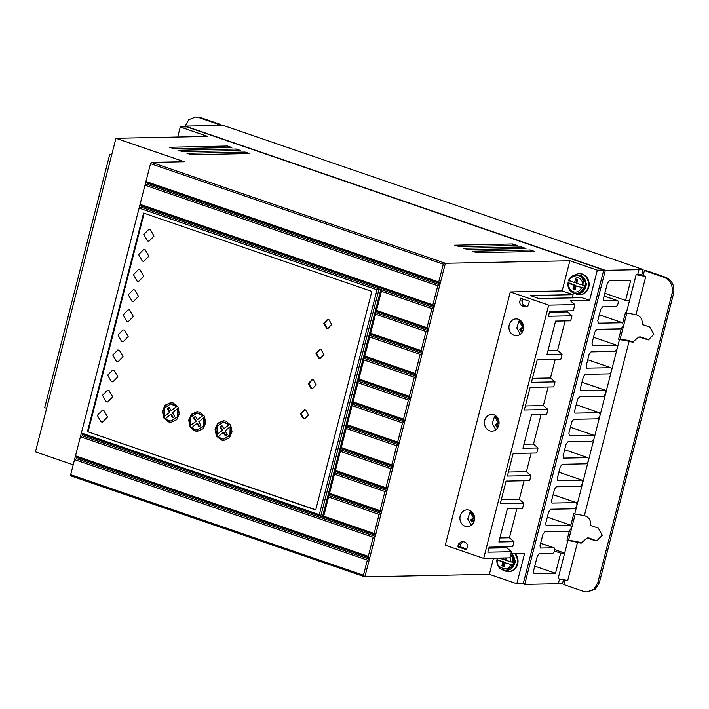 <?xml version="1.0" encoding="UTF-8"?>
<svg xmlns="http://www.w3.org/2000/svg" width="709" height="709" viewBox="0 0 709 709"><rect width="100%" height="100%" fill="white"/><g stroke="black" fill="none" stroke-linecap="round" stroke-linejoin="round"><path stroke-width="1.06" d="M572.978 288.935L574.263 288.909L575.229 285.142L573.944 285.16L572.978 288.935L575.167 289.689L576.142 285.913L583.924 288.129L584.571 285.612L576.78 283.405L577.755 279.638L575.557 278.885L574.591 282.652L575.876 282.625L576.727 279.284M502.858 562.033L504.134 562.007L496.991 559.791L502.858 562.033L501.883 565.8L504.081 566.562L505.047 562.786L512.837 564.993L513.484 562.485L505.694 560.278L506.297 557.939M245.022 152.036L249.408 153.543L191.652 154.704L186.919 153.295L245.022 152.036L244.605 153.64M227.456 146.01L231.852 147.516L174.095 148.677L169.354 147.268L227.456 146.01L227.048 147.614M574.565 275.225A10.493 9.146 88.8 0 1 579.129 273.709A10.493 9.146 88.8 0 1 581.921 274.153A10.493 9.146 88.8 0 1 588.417 285.638A10.493 9.146 88.8 0 1 579.554 294.696A10.493 9.146 88.8 0 1 576.763 294.253A10.493 9.146 88.8 0 1 574.928 293.366M579.129 273.709L579.776 273.701A10.493 9.146 88.8 0 1 582.568 274.144A10.493 9.146 88.8 0 1 589.055 285.621A10.493 9.146 88.8 0 1 580.192 294.678L579.554 294.696M236.239 149.023L240.626 150.53L182.869 151.691L178.136 150.281L236.239 149.023L235.831 150.627M512.793 243.967L517.18 245.474L459.423 246.635L454.691 245.225L512.793 243.967L512.377 245.571M521.576 246.98L525.963 248.487L468.206 249.648L463.473 248.239L521.576 246.98L521.159 248.584M530.35 249.993L534.746 251.5L476.989 252.661L472.247 251.252L530.35 249.993L529.942 251.598M514.805 553.791A10.493 9.146 88.8 0 1 516.728 565.091A10.493 9.146 88.8 0 1 508.468 571.569A10.493 9.146 88.8 0 1 505.677 571.126A10.493 9.146 88.8 0 1 503.842 570.24M515.443 553.773A10.493 9.146 88.8 0 1 517.366 565.082A10.493 9.146 88.8 0 1 509.106 571.551L508.468 571.569M621.306 328.701L618.611 339.23L619.498 339.54L617.486 347.375L616.635 345.221L593.522 337.28L616.795 345.256L592.635 345.7L591.997 343.218L594.904 331.909L596.827 329.366L620.827 328.887L622.803 326.672L623.264 324.89L622.413 322.728L599.291 314.796L622.573 322.763L598.414 323.215L597.776 320.725L600.674 309.425L602.606 306.882L615.722 306.616A3.146 1.471 108.9 0 0 618.035 303.576A3.146 1.471 108.9 0 0 617.512 300.625A3.146 1.471 108.9 0 0 617.264 300.589L603.926 300.811M569.345 531.076L566.996 540.223L577.525 542.296L567.723 580.485L558.089 578.721L564.674 553.082L560.695 553.171L555.528 573.262L534.099 573.696L533.46 571.215L537.333 556.14L539.257 553.596L552.373 553.33A2.889 1.347 108.9 0 0 554.598 550.547A2.889 1.347 108.9 0 0 554.119 547.835A2.889 1.347 108.9 0 0 553.791 547.818L540.63 543.298M520.025 320.14L519.006 321.071L516.808 328.045L520.309 334.32M514.193 335.348A8.393 7.32 88.8 0 1 509 326.158A8.393 7.32 88.8 0 1 516.09 318.917A8.393 7.32 88.8 0 1 518.323 319.263A8.393 7.32 88.8 0 1 523.517 328.453A8.393 7.32 88.8 0 1 516.427 335.694A8.393 7.32 88.8 0 1 514.193 335.348M495.511 415.607L494.527 416.502L492.294 423.495L495.804 429.787M489.68 430.815A8.393 7.32 88.8 0 1 484.486 421.633A8.393 7.32 88.8 0 1 491.576 414.384A8.393 7.32 88.8 0 1 493.81 414.738A8.393 7.32 88.8 0 1 499.003 423.929A8.393 7.32 88.8 0 1 491.913 431.169A8.393 7.32 88.8 0 1 489.68 430.815M470.998 511.083L469.996 511.995L467.78 518.979L471.29 525.263M465.166 526.291A8.393 7.32 88.8 0 1 459.973 517.109A8.393 7.32 88.8 0 1 467.063 509.86A8.393 7.32 88.8 0 1 469.296 510.214A8.393 7.32 88.8 0 1 474.489 519.396A8.393 7.32 88.8 0 1 467.399 526.645A8.393 7.32 88.8 0 1 465.166 526.291M581.717 276.147L586.777 284.149L582.036 292.17M510.959 569.035L515.656 561.891L512.155 553.844M142.279 261.045L138.627 254.584L143.608 249.488L145.177 249.736L148.828 256.197L143.847 261.293L142.279 261.045M137.112 281.145L133.46 274.684L138.45 269.588L140.019 269.837L143.67 276.297L138.689 281.393L137.112 281.145M147.437 240.945L143.785 234.484L148.766 229.388L150.343 229.636L153.995 236.097L149.005 241.193L147.437 240.945M131.954 301.245L128.302 294.784L133.283 289.689L134.861 289.937L138.512 296.389L133.522 301.493L131.954 301.245M126.796 321.345L123.144 314.885L128.125 309.789L129.694 310.037L133.345 316.489L128.364 321.594L126.796 321.345M121.629 341.446L117.978 334.985L122.967 329.889L124.536 330.137L128.187 336.589L123.206 341.694L121.629 341.446M116.471 361.537L112.82 355.085L117.809 349.989L119.378 350.237L123.029 356.689L118.04 361.794L116.471 361.537M111.313 381.637L107.662 375.185L112.642 370.089L114.211 370.337L117.871 376.789L112.882 381.885L111.313 381.637M106.155 401.737L102.495 395.285L107.484 390.189L109.053 390.437L112.704 396.889L107.724 401.985L106.155 401.737M100.988 421.837L97.337 415.385L102.326 410.289L103.895 410.538L107.546 416.989L102.557 422.085L100.988 421.837M303.363 418.735L300.519 413.71L304.4 409.749L305.623 409.944L308.459 414.96L304.586 418.93L303.363 418.735M304.728 409.758L301.148 413.879L304.001 418.727L304.905 418.904M311.1 388.585L308.264 383.56L312.137 379.599L313.36 379.794L316.205 384.81L312.323 388.78L311.1 388.585M312.465 379.607L308.885 383.729L311.747 388.576L312.642 388.754M318.846 358.435L316.001 353.419L319.883 349.448L321.106 349.643L323.942 354.668L320.069 358.63L318.846 358.435M320.211 349.457L316.631 353.578L319.484 358.426L320.388 358.612M326.583 328.285L323.747 323.269L327.62 319.298L328.843 319.493L331.688 324.518L327.806 328.48L326.583 328.285M327.948 319.307L324.368 323.428L327.23 328.276L328.125 328.462M221.119 439.988L216.387 435.946L215.031 429.229L217.681 423.344L223.344 420.729L225.958 421.137L230.7 425.187L232.047 431.905L229.406 437.781L223.743 440.395L221.119 439.988M223.681 420.729L218.142 423.53L215.66 429.388L217.078 436.008L221.766 439.97L224.053 440.386M194.78 430.939L190.047 426.898L188.7 420.18L191.341 414.304L197.005 411.69L199.619 412.097L204.36 416.139L205.707 422.856L203.066 428.741L197.403 431.356L194.78 430.939M197.341 411.69L191.802 414.49L189.321 420.34L190.739 426.969L195.427 430.93L197.714 431.347M168.45 421.899L163.708 417.858L162.361 411.14L165.002 405.264L170.665 402.641L173.28 403.058L178.021 407.099L179.368 413.817L176.727 419.693L171.064 422.316L168.45 421.899M171.002 402.641L165.463 405.442L162.981 411.3L164.399 417.929L169.088 421.89L171.374 422.298M221.447 438.729L218.283 436.558L223.273 432.41L225.356 435.875L227.234 434.387L225.116 430.877L230.15 426.703L229.929 434.954L223.716 439.084L221.447 438.729M195.108 429.689L191.944 427.509L196.934 423.37L199.025 426.827L200.904 425.347L198.777 421.837L203.811 417.654L203.598 425.914L197.377 430.044L195.108 429.689M168.769 420.641L165.605 418.47L170.594 414.331L172.686 417.787L174.565 416.307L172.438 412.789L177.472 408.614L177.259 416.874L171.037 420.995L168.769 420.641M186.689 126.876L603.749 270.058L597.332 270.191L569.876 260.761L445.385 263.269L151.496 162.37L184.225 161.714L115.957 138.282L207.728 136.429L180.272 127.008L186.689 126.876M510.87 553.871L524.563 553.596L516.826 583.746L523.242 583.613L603.749 270.058M597.332 270.191L589.587 300.341L570.311 300.722L574.866 304.613L573.28 310.772L549.679 311.251L548.394 316.276L571.995 315.797L570.701 320.822L555.572 321.124L546.994 354.544L562.122 354.234L560.828 359.259L537.236 359.738L531.422 382.346L555.023 381.876L553.738 386.901L530.137 387.371L524.332 409.988L547.933 409.51L546.639 414.535L531.511 414.845L522.932 448.256L538.06 447.955L536.766 452.98L513.174 453.45L507.36 476.067L530.961 475.588L529.676 480.613L506.075 481.092L500.27 503.7L523.871 503.222L522.577 508.247L507.449 508.557L498.87 541.968L513.998 541.667L512.704 546.692L489.104 547.162L487.819 552.187L511.419 551.717L509.842 557.868L483.671 558.4L445.261 545.212L510.285 291.957L548.695 305.145L574.866 304.613M549.422 312.261L567.439 311.907L567.687 310.888L567.439 311.907L571.995 315.797M548.022 350.53L557.558 350.343L565.108 320.938L557.575 350.343L562.122 354.234M550.476 377.986L555.236 359.374L550.476 377.986L555.023 381.876M525.36 405.973L543.378 405.619L548.137 387.008L543.378 405.619L547.933 409.51M533.514 444.064L541.047 414.65L533.514 444.064L538.06 447.955M526.415 471.698L531.174 453.086L526.415 471.698L530.961 475.588M501.298 499.694L519.316 499.331L524.075 480.729L519.316 499.331L523.871 503.222M509.452 537.776L516.985 508.362L509.452 537.776L513.998 541.667M488.847 548.181L506.864 547.827L507.112 546.807L506.864 547.827L511.419 551.717M185.005 126.911L185.217 126.105L605.344 270.333L524.713 584.393L522.489 583.631M180.272 127.008L177.693 137.041M115.957 138.282L35.45 451.828L73.204 464.794M151.496 162.37L150.53 163.646L81.375 432.969L70.67 474.684L70.989 475.925L364.878 576.825L369.389 559.233L367.333 560.119L74.542 459.6L76.599 458.705L76.918 457.456L369.717 557.974L398.742 444.915L396.685 445.801L391.776 464.9L393.194 466.522L340.55 448.451L341.295 447.565L391.776 464.9M426.038 331.493L375.548 314.158L375.424 312.536L428.094 330.598L426.038 331.493L421.128 350.583L422.546 352.205L422.227 353.463L420.162 354.349L369.681 337.023L369.549 335.401L369.885 334.107L422.546 352.205L445.385 263.269L443.32 264.165L150.53 163.646M569.876 260.761L562.14 290.912L510.285 291.957M420.162 354.349L415.261 373.448L416.679 375.07L416.351 376.319L414.295 377.215L363.814 359.888L364.009 356.973L416.679 375.07L422.227 353.463L369.584 335.384L369.903 334.134M396.685 445.801L346.196 428.475L346.4 425.56L399.07 443.657L416.351 376.319L363.708 358.249L364.781 356.113L415.261 373.448M402.552 422.945L352.072 405.61L351.939 403.988L404.617 422.05L402.552 422.945L397.652 442.035L399.07 443.657L398.742 444.915L346.098 426.836L346.426 425.586M76.918 457.456L75.508 455.843L368.299 556.352L369.717 557.974L369.389 559.233L76.599 458.705M493.508 558.196L489.37 574.317L364.878 576.825L363.46 575.203L367.333 560.119M562.14 290.912L573.111 294.678L530.243 295.547L539.026 298.56L581.894 297.691L589.587 300.341M573.111 294.678L572.287 297.886M489.37 574.317L516.826 583.746M603.767 300.722L603.51 298.365L607.383 283.29L609.315 280.755L630.744 280.321L625.586 300.421L629.565 300.341L636.141 274.711L637.683 274.684L638.977 269.659L605.344 270.333M524.713 584.393L558.337 583.711L559.525 579.102M553.791 547.818L540.453 548.039M540.285 547.942L540.036 545.593L542.943 534.285L544.866 531.75L568.866 531.263L570.842 529.047L571.303 527.266L570.612 525.147L547.339 517.153L570.453 525.112L546.222 525.555M546.063 525.458L545.815 523.109L548.713 511.801L550.645 509.257L574.644 508.778L576.612 506.563L574.733 513.901L573.838 513.591L570.842 525.272M553.109 494.669L576.382 502.654L577.073 504.781L576.612 506.563M553.109 494.687L576.222 502.619L552.001 503.071M551.832 502.973L551.584 500.616L554.491 489.316L556.414 486.773L580.414 486.294L582.39 484.079L577.073 504.781M557.611 480.489L582 480.135L558.878 472.203L582.151 480.17L582.842 482.297L582.39 484.079M564.656 449.692L587.929 457.686L588.621 459.813L588.16 461.586L586.192 463.801L562.193 464.289L560.261 466.823L557.354 478.132L557.77 480.578M564.656 449.71L587.77 457.651L563.54 458.094M563.38 457.996L563.132 455.648L566.03 444.339L567.962 441.804L591.962 441.317L593.938 439.101L588.621 459.813M569.15 435.512L593.539 435.166L570.426 427.226L593.699 435.202L594.39 437.32L593.938 439.101M576.204 404.724L599.477 412.709L600.168 414.836L599.708 416.617L597.74 418.833L573.732 419.311L571.808 421.855L568.902 433.164L569.318 435.61M576.204 404.742L599.318 412.673L575.114 413.125M574.928 413.028L574.68 410.671L577.578 399.371L579.51 396.827L603.51 396.349L605.486 394.133L600.168 414.836M581.983 382.24L605.247 390.225L605.938 392.352L605.486 394.133M581.974 382.257L605.087 390.189L580.866 390.632M580.698 390.544L580.449 388.186L583.356 376.878L585.279 374.343L609.288 373.856L611.255 371.64L605.938 392.352M587.752 359.747L611.025 367.741L611.716 369.868L611.255 371.64M587.752 359.764L610.866 367.705L586.635 368.148M586.476 368.051L586.228 365.702L589.126 354.394L591.058 351.859L615.058 351.372L617.034 349.156L611.716 369.868M617.486 347.375L617.034 349.156M185.217 126.105L223.175 125.369L643.116 269.544L638.977 269.659M558.337 583.711L562.485 583.596L563.416 579.971M111.641 155.094L109.718 154.438L44.694 407.693L46.617 408.349M109.718 154.438L111.818 154.394M70.67 474.684L363.46 575.203M368.299 556.352L373.2 537.262L80.409 436.744L82.466 435.849L375.265 536.367L373.2 537.262M443.32 264.165L438.738 281.996L145.948 181.477L147.366 183.09L147.038 184.349L439.837 284.867L437.772 285.762L432.871 304.861L140.081 204.343L141.49 205.956L141.171 207.214L433.97 307.733L431.905 308.628L381.424 291.293L381.291 289.653L379.093 288.9L377.028 289.786L319.298 514.654L81.375 432.969L82.793 434.59L82.466 435.849M87.446 431.639L143.572 213.054L371.835 291.426L315.718 510.001L87.446 431.639L315.771 509.789M377.028 289.786L139.115 208.109L141.171 207.214M437.772 285.762L144.982 185.244L147.038 184.349M438.738 281.996L440.156 283.618L147.366 183.09M432.871 304.861L434.289 306.474L141.49 205.956M381.424 291.293L376.523 310.391L375.752 311.242L428.422 329.339L427.004 327.718L431.905 308.628M414.295 377.215L409.394 396.313L410.803 397.926L358.142 379.829L358.905 378.978L409.394 396.313M408.419 400.08L357.939 382.745L357.806 381.123L410.484 399.185L408.419 400.08L403.518 419.17L404.936 420.791L352.293 402.721L353.038 401.843L403.518 419.17M390.81 468.667L340.329 451.341L340.231 449.701L392.875 467.78L390.81 468.667L385.909 487.765L387.327 489.387L334.657 471.29L335.428 470.43L385.909 487.765M384.943 491.532L334.462 474.197L334.356 472.566L387.008 490.637L384.943 491.532L380.042 510.631L381.46 512.244L328.79 494.146L329.561 493.296L380.042 510.631M379.076 514.397L328.586 497.062L328.462 495.44L381.132 513.502L379.076 514.397L374.166 533.487L375.584 535.109L320.716 516.276L379.093 288.9L381.291 289.653L322.905 517.029L323.685 516.161L374.166 533.487M462.924 541.472L460.885 544.033L458.466 544.078L461.701 541.242L464.9 542.128C466.832 543.032 467.621 544.654 467.266 547.002L466.575 549.776L457.775 546.843L460.194 546.807L466.77 548.996M458.466 544.078L457.775 546.843M524.421 306.651L522.232 305.898A3.935 3.43 88.8 0 1 519.901 300.997L520.619 298.241L529.393 301.254L528.684 304.01A3.935 3.43 88.8 0 1 525.475 306.82A3.935 3.43 88.8 0 1 524.421 306.651L526.512 306.607M483.671 558.4L548.695 305.145M509.434 537.768L499.898 537.963M526.397 471.689L508.397 472.052M533.496 444.056L523.96 444.251M550.459 377.977L532.459 378.34M625.586 300.421L604.812 293.296M555.528 573.262L534.763 566.136M560.695 553.171L554.456 551.026M567.891 540.533L564.674 553.082L554.748 549.679M564.922 580.228L563.797 584.606L583.622 591.412L587.114 591.971L593.947 589.188L597.829 582.621L672.008 293.694C673.258 285.86 670.679 280.418 664.262 277.361L644.428 270.554L643.143 275.579L637.683 274.684L641.831 274.569L643.116 269.544M629.565 300.341L626.339 312.908L635.973 314.672L645.775 276.483L636.141 274.711M144.157 213.258L88.084 431.621M319.298 514.654L320.716 516.276L82.793 434.59M376.523 310.391L427.004 327.718M375.548 314.158L370.647 333.257L421.128 350.583M369.681 337.023L364.781 356.113M363.814 359.888L358.905 378.978M357.939 382.745L353.038 401.843M352.072 405.61L347.171 424.709L397.652 442.035M346.196 428.475L341.295 447.565M340.329 451.341L335.428 470.43M334.462 474.197L329.561 493.296M328.586 497.062L323.685 516.161M522.958 299.038L522.471 300.953C522.09 303.292 522.87 304.932 524.793 305.845L526.734 306.51M577.525 542.296L580.458 542.748L576.435 541.366L566.996 540.223M643.143 275.579L645.775 276.483M635.973 314.672L637.364 315.151C641.042 316.843 642.629 319.945 642.124 324.438L649.825 327.079L653.884 334.258L648.345 339.921L638.898 337.005L632.614 342.11L630.523 341.782L633.385 342.048M594.993 540.639L587.291 537.998L588.833 537.963L596.739 540.914L602.278 535.251L598.219 528.081L590.517 525.44C591.022 520.938 589.436 517.845 585.758 516.143L584.367 515.665L629.131 341.304L630.523 341.782M587.291 537.998L581.008 543.112L578.916 542.775M626.339 312.908L625.444 312.598L622.803 322.896M184.615 126.92L188.762 119.724L195.462 117.065L198.945 117.614L218.78 124.421L218.523 125.431M599.708 416.617L594.39 437.32M588.16 461.586L582.842 482.297M380.848 289.502L322.639 516.241L320.716 516.276M375.424 312.536L375.752 311.242L375.451 312.527M328.462 495.44L328.79 494.146M334.329 472.584L334.657 471.29M340.196 449.719L340.533 448.425L340.231 449.701M346.4 425.56L347.171 424.709M351.939 403.988L352.276 402.694L351.974 403.979M358.16 379.856L357.841 381.114L358.142 379.829M369.885 334.107L370.647 333.257M460.885 544.033L460.194 546.807M523.277 329.712L521.088 331.44L519.786 329.268L522.604 327.053L519.006 321.071M498.675 425.506L496.725 427.048L495.423 424.886L498.241 422.661L494.527 416.502M474.348 520.246L471.946 522.143L470.643 519.981L473.47 517.756L469.996 511.995M575.247 514.043L568.538 540.196M644.428 270.554L645.97 270.519L665.804 277.325C672.221 280.401 674.808 285.842 673.55 293.659L599.362 582.594L595.489 589.152L587.22 591.962M580.458 542.748L581.779 543.041M596.535 540.612L597.501 540.843M618.611 339.23L628.041 340.364L632.065 341.747M638.898 337.005L640.44 336.97L649.107 339.841M574.733 513.901L584.367 515.665M629.131 341.304L619.498 339.54M620.145 339.194L626.853 313.05M198.945 117.614L200.487 117.579L220.322 124.394L218.78 124.421M200.487 117.579L195.462 117.065M220.322 124.394L220.056 125.404M334.356 472.566L334.683 471.308M328.489 495.431L328.808 494.173M521.975 330.74L521.071 329.251L519.786 329.268M523.534 326.424L520.025 320.61L519.449 320.619M522.604 327.053L523.57 327.026M521.071 329.251L523.579 327.274M497.603 426.348L496.699 424.859L495.423 424.886M499.003 421.775L495.653 416.218L494.785 416.236M498.241 422.661L499.065 422.644M496.699 424.859L499.065 422.998M472.832 521.452L471.928 519.954L470.643 519.981M474.498 517.313L470.705 511.322M473.47 517.756L474.534 517.73M471.928 519.954L474.543 517.889M221.988 425.692L220.552 426.836L222.608 430.239L216.936 434.431L222.608 430.239M223.911 422.032L229.441 424.558L223.814 428.715L229.441 424.558M230.15 426.703L230.788 426.685L230.576 434.945L223.716 439.084M223.273 432.41L223.911 432.401L225.799 435.53M195.649 416.653L194.213 417.787L196.269 421.19L190.597 425.382L196.269 421.19M197.572 412.984L203.102 415.518L197.474 419.675L203.102 415.518M203.811 417.654L204.458 417.645L204.236 425.905L197.377 430.044M196.934 423.37L197.572 423.353L199.459 426.481M177.472 408.614L178.119 408.606L177.897 416.865L171.037 421.004M170.594 414.331L171.232 414.313L173.12 417.441M169.309 407.613L167.873 408.747L169.93 412.151L164.258 416.343L169.93 412.151M171.232 403.944L176.763 406.479L171.135 410.626L176.763 406.479M569.362 280.392L568.724 282.9L568.077 282.918L568.547 283.308L568.077 282.918M497.629 559.773L497.984 558.107M220.552 426.836L219.905 426.845L221.961 430.248M219.905 426.845L221.784 425.365L223.814 428.715M216.936 434.431L217.149 426.171L223.37 422.041L228.803 424.576M194.213 417.787L193.575 417.805L195.622 421.208M193.575 417.805L195.454 416.316L197.474 419.675M190.597 425.382L190.81 417.131L197.031 413.001L202.464 415.527M167.873 408.747L167.235 408.765L169.291 412.168M167.235 408.765L169.114 407.276L171.135 410.626M164.258 416.343L164.47 408.083L170.692 403.953L176.124 406.487M574.591 282.652L568.724 280.401A9.182 8.003 88.8 0 1 575.823 275.092A9.182 8.003 88.8 0 1 578.26 275.482A9.182 8.003 88.8 0 1 583.932 285.63M496.991 559.791L497.461 560.181C494.758 567.608 509.204 572.571 510.445 564.639M573.944 285.16L568.547 283.308C568.405 287.473 570.027 290.318 573.43 291.824C576.984 292.702 579.687 291.355 581.531 287.765M503.895 557.992L503.496 559.525L499.304 558.08M575.283 289.254L574.263 288.909M576.142 285.913L583.924 288.129M575.229 285.142L568.724 282.9M505.18 557.965L504.781 559.498L503.496 559.525M512.837 564.993L505.047 562.786M504.196 566.128L501.883 565.8M503.168 565.782L504.134 562.007M568.556 280.454C570.027 277.113 572.447 275.331 575.823 275.092L577.702 275.057A9.182 8.003 88.8 0 1 580.148 275.438A9.182 8.003 88.8 0 1 585.829 285.488A9.182 8.003 88.8 0 1 578.074 293.411L576.187 293.446A9.182 8.003 88.8 0 1 573.749 293.065M583.285 288.138A9.182 8.003 88.8 0 1 576.187 293.446L573.643 293.047C569.531 291.231 567.617 287.872 567.909 282.971M510.64 554.757A9.182 8.003 88.8 0 1 512.846 562.494M510.072 556.973L511.092 562.131M617.264 300.589L604.103 296.07M512.199 565.011A9.182 8.003 88.8 0 1 505.1 570.32A9.182 8.003 88.8 0 1 502.663 569.939M511.676 553.853A9.182 8.003 88.8 0 1 514.415 564.001A9.182 8.003 88.8 0 1 506.988 570.284L505.1 570.32C499.473 569.611 496.708 566.119 496.823 559.844M387.194 264.297L387.513 265.538M519.901 300.997L522.471 300.953M524.793 305.845L522.232 305.898M648.141 339.611L646.599 339.646M665.804 277.325L664.262 277.361M672.008 293.694L673.55 293.659M599.362 582.594L597.829 582.621M569.194 280.799C570.435 272.876 584.881 277.831 582.178 285.257M577.702 275.057L580.246 275.455C588.975 277.848 587.105 293.783 578.074 293.411M617.512 300.625L604.112 296.025M554.119 547.835L540.648 543.209M511.783 553.853L514.574 563.983L506.988 570.284M224.009 422.023L223.37 422.041M197.669 412.984L197.031 413.001M171.339 403.944L170.692 403.953"/></g></svg>
